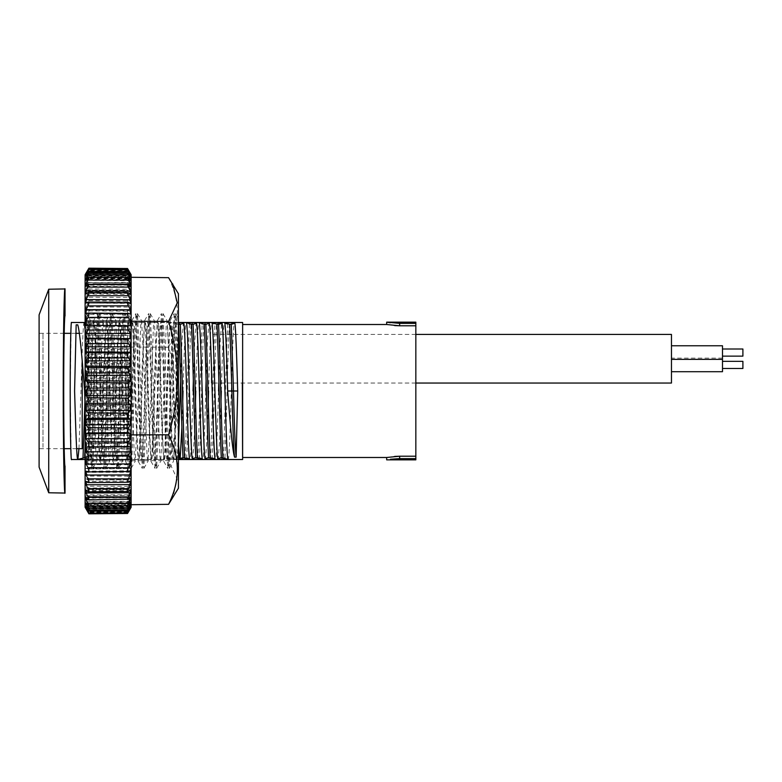 <?xml version="1.0" encoding="UTF-8"?>
<svg xmlns="http://www.w3.org/2000/svg" width="782" height="782" viewBox="0 0 782 782"><rect width="100%" height="100%" fill="white"/><g stroke="black" fill="none" stroke-linecap="round" stroke-linejoin="round"><path stroke-width="0.59" stroke-dasharray="3.91 2.93" d="M242.625 459.513L242.625 322.487M221.003 401.391L219.703 439.445L218.217 459.415L224.923 457.714C227.386 458.272 228.481 458.839 228.227 459.415C229.273 458.369 230.289 426.258 231.316 391C232.342 355.742 233.368 323.631 234.405 322.585L227.689 324.286C225.236 323.728 224.131 323.162 224.385 322.585L234.405 322.585M221.306 391C222.332 355.742 223.349 323.631 224.385 322.585M218.794 383.043L220.153 342.555L221.648 322.585L214.933 324.286C212.479 323.728 211.375 323.162 211.629 322.585L221.648 322.585M208.54 391C209.576 355.742 210.593 323.631 211.629 322.585M206.106 380.609L207.396 342.555L208.892 322.585L202.176 324.286C199.723 323.728 198.618 323.162 198.872 322.585L208.892 322.585M195.783 391C196.82 355.742 197.836 323.631 198.872 322.585M193.35 380.609L194.64 342.555L196.135 322.585L189.42 324.286C186.966 323.728 185.862 323.162 186.116 322.585L196.135 322.585M183.027 391C184.053 355.742 185.08 323.631 186.116 322.585M180.593 380.609L181.883 342.555L183.379 322.585L176.664 324.286C174.21 323.728 173.105 323.162 173.36 322.585L183.379 322.585M167.182 459.415L177.201 459.415C177.455 458.839 176.361 458.272 173.897 457.714L167.182 459.415C168.228 458.369 169.244 426.258 170.271 391C171.297 355.742 172.323 323.631 173.36 322.585M167.534 391C168.56 355.742 169.577 323.631 170.623 322.585L160.603 322.585C159.567 323.631 158.541 355.742 157.514 391C156.488 426.258 155.471 458.369 154.425 459.415L164.445 459.415C165.481 458.369 166.507 426.258 167.534 391M154.777 391C155.804 355.742 156.82 323.631 157.866 322.585L147.847 322.585C146.811 323.631 145.784 355.742 144.758 391C143.732 426.258 142.715 458.369 141.669 459.415L151.688 459.415C152.725 458.369 153.751 426.258 154.777 391M142.021 391C143.047 355.742 144.064 323.631 145.11 322.585L135.09 322.585C134.054 323.631 133.028 355.742 132.002 391C130.975 426.258 129.959 458.369 128.913 459.415L138.932 459.415C139.968 458.369 140.995 426.258 142.021 391M129.265 391C130.291 355.742 131.308 323.631 132.353 322.585L122.334 322.585C121.288 323.631 120.272 355.742 119.245 391C118.219 426.258 117.192 458.369 116.156 459.415L126.176 459.415C127.212 458.369 128.238 426.258 129.265 391M116.508 391C117.535 355.742 118.551 323.631 119.587 322.585L109.578 322.585C108.532 323.631 107.515 355.742 106.489 391C105.462 426.258 104.436 458.369 103.4 459.415L113.419 459.415C114.455 458.369 115.472 426.258 116.508 391M103.752 391C104.778 355.742 105.795 323.631 106.831 322.585L96.821 322.585C95.775 323.631 94.759 355.742 93.732 391C92.706 426.258 91.68 458.369 90.644 459.415L100.663 459.415C101.699 458.369 102.716 426.258 103.752 391M84.603 457.714C87.056 458.272 88.161 458.839 87.907 459.415C88.943 458.369 89.959 426.258 90.995 391C92.022 355.742 93.038 323.631 94.075 322.585L87.369 324.286C84.906 323.728 83.811 323.162 84.065 322.585L94.075 322.585M78.953 448.673L80.976 391C82.002 355.742 83.019 323.631 84.065 322.585M71.201 457.626L70.194 391L71.201 324.374M71.25 323.816L71.328 323.113M178.433 322.487L85.111 322.487M90.976 324.286C93.439 323.728 94.534 323.162 94.28 322.585C96.352 322.712 98.385 459.288 100.458 459.415L90.438 459.415C90.184 458.839 91.289 458.272 93.742 457.714C92.305 432.857 90.82 349.143 89.383 324.286L90.976 324.286M85.111 323.171L89.383 324.286M85.111 329.789L88.943 439.445L90.438 459.415M176.996 459.415L170.29 457.714C167.827 458.272 166.732 458.839 166.986 459.415L176.996 459.415C174.924 459.288 172.9 322.712 170.828 322.585C171.082 323.162 169.977 323.728 167.524 324.286C168.951 349.143 170.447 432.857 171.884 457.714M178.433 443.824L175.06 342.555L173.565 322.585L178.687 324.286M390.472 459.239L415.838 458.623L415.838 459.855M415.838 458.623L415.838 456.219L399.641 456.219L399.641 458.623M415.838 456.219L415.838 323.377L390.384 322.741M394.675 325.595L386.679 324.51M415.838 323.377L415.838 322.145M415.838 325.781L399.641 325.781L399.641 323.377M415.838 378.615L415.838 451.009L415.838 378.615M394.675 456.405L386.679 457.49M242.332 383.043L242.586 325.068M84.915 401.391L87.369 324.286M85.111 446.571L88.962 324.286M173.897 457.714C175.334 432.857 176.83 349.143 178.257 324.286M177.201 459.415L178.472 444.645M180.153 458.682L179.938 459.415L186.654 457.714C188.091 432.857 189.586 349.143 191.013 324.286M185.06 457.714C186.497 432.857 187.993 349.143 189.42 324.286M186.654 457.714C189.117 458.272 190.212 458.839 189.958 459.415C191.004 458.369 192.02 426.258 193.046 391M195.49 401.391L194.19 439.445L192.704 459.415L197.817 457.714C199.254 432.857 200.749 349.143 202.176 324.286M197.817 457.714L199.41 457.714C200.847 432.857 202.343 349.143 203.77 324.286M199.41 457.714C201.873 458.272 202.968 458.839 202.714 459.415C203.76 458.369 204.776 426.258 205.803 391M208.247 401.391L206.947 439.445L205.461 459.415L210.573 457.714C212.01 432.857 213.506 349.143 214.933 324.286M210.573 457.714L212.166 457.714C213.603 432.857 215.099 349.143 216.526 324.286M212.166 457.714C214.63 458.272 215.724 458.839 215.47 459.415C216.516 458.369 217.533 426.258 218.559 391M223.329 457.714C224.766 432.857 226.262 349.143 227.689 324.286M224.923 457.714C226.36 432.857 227.855 349.143 229.282 324.286M85.111 459.513L178.433 459.513L178.433 376.768L175.725 313.572L174.826 319.379L171.639 420.638L169.342 468.428L168.453 462.621L165.266 361.362L162.969 313.572L162.07 319.379L158.883 420.638L156.586 468.428L155.696 462.621L152.5 361.362L150.212 313.572L149.313 319.379L146.126 420.638L143.829 468.428L142.94 462.621L139.743 361.362L137.456 313.572L136.557 319.379L131.777 462.602L131.073 468.428L130.183 462.621L126.987 361.362L124.69 313.572L123.8 319.379L120.614 420.638L118.317 468.428L117.427 462.621L114.231 361.362L111.934 313.572L111.044 319.379L107.857 420.638L105.56 468.428L104.661 462.621L101.474 361.362L99.177 313.572L98.288 319.379L95.101 420.638L92.804 468.428L91.905 462.621L88.718 361.362L86.421 313.572L90.546 320.708L89.647 325.957L88.053 364.041L85.111 452.035L85.111 327.111L86.216 313.592M71.299 458.663L71.25 458.174M181.883 427.412L182.734 401.391M85.111 407.921L86.206 439.445L87.701 459.415L85.111 459.415L87.907 459.415M170.828 322.585L160.809 322.585C162.881 322.712 164.904 459.288 166.986 459.415M158.072 322.585C160.144 322.712 162.167 459.288 164.24 459.415L154.22 459.415C152.148 459.288 150.124 322.712 148.052 322.585L158.072 322.585M145.305 322.585C147.387 322.712 149.411 459.288 151.483 459.415L141.464 459.415C139.392 459.288 137.368 322.712 135.296 322.585L145.305 322.585M132.549 322.585C134.631 322.712 136.655 459.288 138.727 459.415L128.707 459.415C126.635 459.288 124.612 322.712 122.539 322.585L132.549 322.585M119.793 322.585C121.875 322.712 123.898 459.288 125.97 459.415L115.951 459.415C113.879 459.288 111.855 322.712 109.783 322.585L119.793 322.585M107.036 322.585C109.118 322.712 111.142 459.288 113.214 459.415L103.195 459.415C101.122 459.288 99.099 322.712 97.027 322.585L107.036 322.585M39.1 314.863L39.1 467.137M82.198 360.59L82.198 448.673M48.719 492.768L48.719 289.232M65.023 288.939C64.144 284.404 63.166 340.512 63.244 391C63.166 441.488 64.144 497.596 65.023 493.061M65.023 316.006C64.642 313.035 63.733 335.595 63.713 391C63.733 446.405 64.642 468.965 65.023 465.994M39.1 391L39.1 448.673L39.1 391M42.99 447.304L42.99 333.083L42.99 447.304M722.49 371.714L722.49 345.761L722.49 352.565L722.49 345.761L671.464 345.761L671.464 359.368L671.464 345.761M722.49 356.133L742.9 356.133L742.9 348.997L742.9 352.565L742.9 348.997L722.49 348.997M671.464 364.911L671.464 371.714L671.464 364.911M742.9 368.478L742.9 361.343M722.49 364.911L722.49 368.478L722.49 364.911M671.464 383.043L671.464 334.432M211.335 358.733L211.335 383.043L211.335 358.733M131.122 274.717L131.122 507.283M87.985 512.259C89.158 514.312 89.158 514.282 87.985 512.171L86.098 508.808L87.985 511.408C89.158 513.207 89.158 512.943 87.985 510.617L86.098 507.049L86.098 505.954L87.985 508.662C89.158 510.177 89.158 509.678 87.985 507.186L86.098 503.461L86.098 501.721L87.985 504.048C89.158 505.26 89.158 504.556 87.985 501.917L86.098 498.095L86.098 495.729L87.985 497.665C89.158 498.554 89.158 497.626 87.985 494.898L86.098 491.047L86.098 488.095L87.985 489.591C89.158 490.138 89.158 489.024 87.985 486.248L86.098 482.416L86.098 478.926L87.985 479.962C89.158 480.168 89.158 478.877 87.985 476.091L86.098 472.348L86.098 468.369L87.985 468.936C89.158 468.789 89.158 467.343 87.985 464.586L86.098 460.989L86.098 456.59L87.985 456.678C89.158 456.189 89.158 454.606 87.985 451.928L86.098 448.536L86.098 443.785L87.985 443.384C89.158 442.553 89.158 440.862 87.985 438.311L86.098 435.163L86.098 430.139L87.985 429.259C89.158 428.106 89.158 426.327 87.985 423.942L86.098 421.107L86.098 415.877L87.985 414.538C89.158 413.072 89.158 411.244 87.985 409.054L86.098 406.572L86.098 401.225L87.985 399.446C89.158 397.696 89.158 395.839 87.985 393.884L86.098 391.782L86.098 386.416L87.985 384.216C89.158 382.212 89.158 380.355 87.985 378.664L86.098 376.992L86.098 371.675L87.985 369.094C89.158 366.866 89.158 365.047 87.985 363.64L86.098 362.418L86.098 357.237L87.985 354.324C89.158 351.9 89.158 350.14 87.985 349.055L86.098 348.293L86.098 343.337L130.359 343.298L130.359 348.635L128.356 349.398C127.3 350.346 127.3 351.91 128.356 354.09L130.359 357.139L130.359 362.721L128.356 363.982C127.3 365.214 127.3 366.826 128.356 368.83L130.359 371.528L130.359 377.247L128.356 378.987L128.356 383.923L130.359 386.22L130.359 391.997L128.356 394.177L128.356 399.133L130.359 400.98L130.359 406.728L128.356 409.318L128.356 414.206L130.359 415.594L130.359 421.215L128.356 424.176C127.3 426.298 127.3 427.881 128.356 428.917L130.359 429.817L130.359 435.222L128.356 438.516C127.3 440.784 127.3 442.289 128.356 443.032L130.359 443.423L130.359 448.526L128.356 452.094C127.3 454.479 127.3 455.886 128.356 456.326L130.359 456.199L130.359 460.93L128.356 464.713C127.3 467.167 127.3 468.457 128.356 468.584L130.359 467.959L130.359 472.23L128.356 476.17C127.3 478.662 127.3 479.816 128.356 479.63L130.359 478.496L130.359 482.25L128.356 486.287C127.3 488.77 127.3 489.767 128.356 489.268L130.359 487.655L130.359 490.832L128.356 494.898C127.3 497.342 127.3 498.154 128.356 497.362L130.359 495.289L130.359 497.831L128.356 501.868C127.3 504.224 127.3 504.859 128.356 503.774L130.359 501.282L130.359 503.158L128.356 507.098C127.3 509.336 127.3 509.766 128.356 508.408L130.359 505.534L128.356 510.49C127.3 512.572 127.3 512.806 128.356 511.193L130.359 507.977L128.356 511.995C127.3 513.891 127.3 513.921 128.356 512.083M128.356 510.49C127.3 512.572 127.3 512.806 128.356 511.193L87.985 511.408C89.158 513.207 89.158 512.943 87.985 510.617L128.356 510.49M127.603 509.238L128.356 508.408L87.985 508.662L88.825 509.581L127.603 509.238M127.662 504.37L128.356 503.774L87.985 504.048L88.747 504.703L127.662 504.37M127.759 497.753L87.985 497.665L127.759 497.753M127.867 489.503L87.985 489.591L127.867 489.503M128.004 479.737L87.985 479.962L128.004 479.737M128.15 468.623L87.985 468.936L128.15 468.623M128.326 456.326L87.985 456.678L128.326 456.326M85.111 274.717L85.111 507.283M178.433 293.788L178.433 488.212M168.56 277.669C180.231 300.875 180.231 324.061 168.56 347.218C180.231 384.891 180.231 422.661 168.56 460.549L177.24 479.141L172.705 498.124M131.122 347.071L131.122 504.703L131.122 347.071L168.56 347.218M131.122 460.774L168.56 460.549M178.433 376.768L178.433 334.833L175.755 417.911L173.467 461.292L172.568 456.043L169.371 364.089L167.084 320.708L166.185 325.957L162.998 417.911L160.711 461.292L159.811 456.043L156.615 364.089L154.328 320.708L153.428 325.957L150.242 417.911L147.954 461.292L147.055 456.043L143.859 364.089L141.571 320.708L140.672 325.957L137.485 417.911L135.198 461.292L134.289 456.043L131.102 364.089L128.815 320.708L127.916 325.957L124.729 417.911L122.442 461.292L121.533 456.043L118.346 364.089L116.059 320.708L115.159 325.957L111.973 417.911L109.685 461.292L108.776 456.043L105.59 364.089L103.302 320.708L102.403 325.957L99.206 417.911L96.929 461.292L96.02 456.043L92.833 364.089L90.546 320.708M175.725 313.572L178.433 318.254L178.433 433.414L177.348 456.023L176.439 461.292L174.161 417.959L170.975 325.977L170.065 320.708L167.778 364.041L164.591 456.023L163.682 461.292L161.405 417.959L158.208 325.977L157.309 320.708L155.022 364.041L151.835 456.023L150.926 461.292L148.648 417.959L145.452 325.977L144.553 320.708L142.265 364.041L139.079 456.023L138.17 461.292L135.892 417.959L132.696 325.977L131.796 320.708L129.509 364.041L126.322 456.023L125.413 461.292L123.126 417.959L119.939 325.977L119.04 320.708L116.753 364.041L113.566 456.023L112.657 461.292L110.37 417.959L107.183 325.977L106.284 320.708L103.996 364.041L100.81 456.023L99.901 461.292L99.206 456.043L94.427 325.977L93.527 320.708L91.24 364.041L88.053 456.023L87.144 461.292L86.45 456.043L85.111 426.053L85.111 452.035M85.111 426.053L85.111 313.631L91.269 468.428L92.159 462.602L95.355 361.313L97.642 313.572L98.542 319.398L101.728 420.687L104.026 468.428L104.915 462.602L108.111 361.313L110.399 313.572L111.298 319.398L114.485 420.687L116.782 468.428L117.681 462.602L120.868 361.313L123.155 313.572L124.055 319.398L127.241 420.687L129.538 468.428L130.438 462.602L133.624 361.313L135.921 313.572L136.811 319.398L139.998 420.687L142.295 468.428L143.194 462.602L146.381 361.313L148.678 313.572L149.567 319.398L152.754 420.687L155.051 468.428L155.95 462.602L159.137 361.313L161.434 313.572L162.324 319.398L165.52 420.687L167.807 468.428L168.707 462.602L171.893 361.313L174.19 313.572L175.08 319.398L176.673 361.362L178.433 426.444M85.111 313.631L85.111 327.111M86.098 280.279L130.359 280.718M128.844 278.832L87.496 278.548M93.175 283.944L88.561 283.915M86.098 286.271L130.359 286.711M86.098 293.905L130.359 294.345M86.098 303.074L130.359 303.504M86.098 313.631L130.359 314.041M86.098 325.41L130.359 325.801M130.359 459.317L86.098 459.718M130.359 470.784L86.098 471.194M130.359 480.979L86.098 481.409M130.359 489.767L86.098 490.206M130.359 496.99L86.098 497.43M88.141 499.62L128.14 499.375M130.359 502.543L86.098 502.973M87.31 504.546L129.05 504.243M130.359 506.335L86.098 506.756M86.098 507.674L130.359 507.322M130.359 508.31L86.098 508.711M86.098 508.965L130.359 508.583M130.359 508.437L86.098 508.808M86.098 508.388L130.359 507.977M130.359 506.707L86.098 507.049M86.098 505.954L130.359 505.534M130.359 503.158L86.098 503.461M86.098 501.721L130.359 501.282M130.359 497.831L86.098 498.095M86.098 495.729L130.359 495.289M130.359 490.832L86.098 491.047M86.098 488.095L130.359 487.655M130.359 482.25L86.098 482.416M86.098 478.926L130.359 478.496M130.359 472.23L86.098 472.348M86.098 468.369L130.359 467.959M130.359 460.93L86.098 460.989M86.098 456.59L130.359 456.199M130.359 448.526L86.098 448.536M86.098 443.785L130.359 443.423M130.359 435.222L86.098 435.163M86.098 430.139L130.359 429.817M130.359 421.215L86.098 421.107M86.098 415.877L130.359 415.594M130.359 406.728L86.098 406.572M86.098 401.225L130.359 400.98M130.359 391.997L86.098 391.782M86.098 386.416L130.359 386.22M130.359 377.247L86.098 376.992M86.098 371.675L130.359 371.528M130.359 362.721L86.098 362.418M86.098 357.237L130.359 357.139M130.359 348.635L86.098 348.293M86.098 343.337L87.985 340.121C89.158 337.55 89.158 335.879 87.985 335.126L128.356 335.478C127.3 336.133 127.3 337.619 128.356 339.926L130.359 343.298M130.359 335.214L130.359 330.2L86.098 330.18L86.098 334.843M86.098 330.18L87.985 326.729C89.158 324.041 89.158 322.487 87.985 322.076L128.356 322.428C127.3 322.78 127.3 324.159 128.356 326.573L130.359 330.2M130.359 322.683L130.359 318.059L86.098 317.991L86.098 322.282M86.098 317.991L87.985 314.344C89.158 311.588 89.158 310.18 87.985 310.112L86.098 310.806L130.359 311.216L128.111 310.415L87.985 310.112L128.356 310.464C127.3 310.503 127.3 311.754 128.356 314.227L130.359 318.059M130.359 311.216L130.359 307.072L86.098 306.945L86.098 310.806M86.098 306.945L87.985 303.172C89.158 300.396 89.158 299.144 87.985 299.428L86.098 300.591L130.359 301.021L127.965 299.623L87.985 299.428L128.356 299.76C127.3 299.486 127.3 300.601 128.356 303.103L130.359 307.072M130.359 301.021L130.359 297.404L86.098 297.228L86.098 300.591M86.098 297.228L87.985 293.387C89.158 290.621 89.158 289.555 87.985 290.19L86.098 291.794L130.359 292.233L127.837 290.239L87.985 290.19L128.356 290.503C127.3 289.927 127.3 290.875 128.356 293.358L130.359 297.404M130.359 292.233L130.359 289.223L86.098 288.988L86.098 291.794M86.098 288.988L87.985 285.137C89.158 282.439 89.158 281.569 87.985 282.537L86.098 284.57L130.359 285.01L127.73 282.39L87.985 282.537L128.356 282.83C127.3 281.95 127.3 282.722 128.356 285.156L130.359 289.223M130.359 285.01L130.359 282.634L86.098 282.361L86.098 284.57M86.098 282.361L87.985 278.558C89.158 275.968 89.158 275.313 87.985 276.593L86.098 279.027L130.359 279.457L127.652 276.212L88.777 275.87L87.985 276.593L128.356 276.867C127.3 275.704 127.3 276.281 128.356 278.617L130.359 282.634M130.359 279.457L130.359 277.766L86.098 277.454L86.098 279.027M86.098 277.454L87.985 273.759C89.158 271.305 89.158 270.875 87.985 272.459L86.098 275.244L130.359 275.665L127.583 271.804L88.835 271.462L87.985 272.459L128.356 272.703C127.3 271.266 127.3 271.657 128.356 273.856L130.359 277.766M130.359 275.665L130.359 274.678L86.098 274.326L86.098 275.244M86.098 274.326L87.985 270.797C89.158 268.529 89.158 268.334 87.985 270.191L86.098 273.289L130.359 273.69L128.356 270.396C127.3 268.725 127.3 268.9 128.356 270.943L130.359 274.678M87.985 270.797C89.158 268.529 89.158 268.334 87.985 270.191L128.356 270.396C127.3 268.725 127.3 268.9 128.356 270.943L87.985 270.797M130.359 273.69L86.098 273.289M86.098 273.035L87.985 269.741C89.158 267.688 89.158 267.718 87.985 269.829M87.985 269.741L128.356 269.917L130.359 273.417M130.359 273.563L86.098 273.192M86.098 273.612L130.359 274.023M130.359 275.293L86.098 274.951M86.098 276.046L130.359 276.466M85.111 322.585L94.28 322.585M173.565 322.585L178.433 322.585M179.938 459.415L189.958 459.415M192.704 459.415L202.714 459.415M205.461 459.415L215.47 459.415M218.217 459.415L228.227 459.415M128.356 278.226L87.985 277.952M128.356 284.638L87.985 284.335M128.356 292.732L87.985 292.409M128.356 302.37L87.985 302.038M128.356 313.416L87.985 313.064M128.356 471.536L87.985 471.888M128.356 482.24L87.985 482.572M128.356 491.497L87.985 491.81M128.356 499.17L87.985 499.463M128.356 505.133L87.985 505.407M128.356 509.297L87.985 509.541M128.356 511.604L87.985 511.809M128.062 512.083L88.268 512.259M128.356 511.995L87.985 512.171M128.356 507.098L87.985 507.186M128.356 501.868L87.985 501.917M128.356 494.898L87.985 494.898M128.356 486.287L87.985 486.248M128.356 476.17L87.985 476.091M128.356 464.713L87.985 464.586M128.356 452.094L87.985 451.928M128.356 443.032L87.985 443.384M128.356 438.516L87.985 438.311M128.356 428.917L87.985 429.259M128.356 424.176L87.985 423.942M128.356 414.206L87.985 414.538M128.356 409.318L87.985 409.054M128.356 399.133L87.985 399.446M128.356 394.177L87.985 393.884M128.356 383.923L87.985 384.216M128.356 378.987L87.985 378.664M128.356 368.83L87.985 369.094M128.356 363.982L87.985 363.64M128.356 354.09L87.985 354.324M128.356 349.398L87.985 349.055M128.356 339.926L87.985 340.121M128.356 335.478L87.985 335.126M128.356 326.573L87.985 326.729M128.356 314.227L87.985 314.344M128.356 303.103L87.985 303.172M128.356 293.358L87.985 293.387M128.356 285.156L87.985 285.137M128.356 278.617L87.985 278.558M128.356 273.856L87.985 273.759M127.818 269.995L88.483 269.829M128.356 270.807L87.985 270.592M128.356 273.592L87.985 273.338M82.198 333.327L79.353 333.327M75.786 333.327L70.8 333.327M64.192 333.327L39.1 333.327M76.616 448.673L70.8 448.673M64.192 448.673L39.1 448.673M722.49 359.368L671.464 359.368M415.838 383.043L211.335 383.043M415.838 334.432L211.335 334.432M722.49 358.107L671.464 358.107M169.342 468.428L173.467 461.292M162.969 313.572L167.084 320.708M156.586 468.428L160.711 461.292M150.212 313.572L154.328 320.708M143.829 468.428L147.954 461.292M137.456 313.572L141.571 320.708M131.073 468.428L135.198 461.292M124.69 313.572L128.815 320.708M118.317 468.428L122.442 461.292M111.934 313.572L116.059 320.708M105.56 468.428L109.685 461.292M99.177 313.572L103.302 320.708M92.804 468.428L96.929 461.292M176.439 461.292L178.433 464.733M170.065 320.708L174.19 313.572M163.682 461.292L167.807 468.428M157.309 320.708L161.434 313.572M150.926 461.292L155.051 468.428M144.553 320.708L148.678 313.572M138.17 461.292L142.295 468.428M131.796 320.708L135.921 313.572M125.413 461.292L129.538 468.428M119.04 320.708L123.155 313.572M112.657 461.292L116.782 468.428M106.284 320.708L110.399 313.572M99.901 461.292L104.026 468.428M93.527 320.708L97.642 313.572M87.144 461.292L91.269 468.428M127.554 512.288L88.874 512.63M127.554 269.223L88.874 268.891"/><path stroke-width="1.17" d="M218.559 391L218.794 383.043M205.803 391L206.106 380.609M193.046 391L193.35 380.609M178.472 444.645L180.593 380.609M71.201 324.374L71.25 323.816M71.387 322.78L71.504 322.487C71.123 319.74 70.214 340.297 70.194 391C70.214 441.703 71.123 462.26 71.504 459.513L85.111 459.513M178.433 464.733L178.433 459.513L242.625 459.513L242.625 322.487L178.433 322.487M85.111 322.487L71.504 322.487M242.625 322.487L242.625 459.513M242.625 324.51L386.679 324.51L399.641 325.781L415.838 325.781L415.838 459.855L386.679 459.855L386.679 457.49L399.641 456.219L415.838 456.219M85.111 329.789L84.261 322.585L85.111 323.171M178.433 324.237L180.28 324.286C182.734 323.728 183.838 323.162 183.584 322.585C185.657 322.712 187.68 459.288 189.752 459.415L183.047 457.714C180.583 458.272 179.489 458.839 179.743 459.415L189.752 459.415M180.28 324.286C181.707 349.143 183.203 432.857 184.64 457.714M178.687 324.286C180.114 349.143 181.61 432.857 183.047 457.714M195.803 457.714C193.34 458.272 192.245 458.839 192.499 459.415L202.509 459.415L195.803 457.714C194.366 432.857 192.871 349.143 191.443 324.286L193.037 324.286C195.49 323.728 196.595 323.162 196.341 322.585C198.413 322.712 200.436 459.288 202.509 459.415M192.499 459.415C190.417 459.288 188.394 322.712 186.321 322.585L191.443 324.286M193.037 324.286C194.464 349.143 195.959 432.857 197.396 457.714M208.559 457.714C206.096 458.272 205.001 458.839 205.255 459.415L215.275 459.415L208.559 457.714C207.122 432.857 205.627 349.143 204.2 324.286L205.793 324.286C208.247 323.728 209.351 323.162 209.097 322.585C211.169 322.712 213.193 459.288 215.275 459.415M205.255 459.415C203.183 459.288 201.15 322.712 199.078 322.585L204.2 324.286M205.793 324.286C207.22 349.143 208.716 432.857 210.153 457.714M221.316 457.714C218.852 458.272 217.758 458.839 218.012 459.415L228.031 459.415L221.316 457.714C219.879 432.857 218.383 349.143 216.956 324.286L218.549 324.286C221.003 323.728 222.108 323.162 221.853 322.585C223.926 322.712 225.949 459.288 228.031 459.415M218.012 459.415C215.94 459.288 213.906 322.712 211.834 322.585L216.956 324.286M218.549 324.286C219.986 349.143 221.472 432.857 222.909 457.714M390.384 322.741L386.679 322.145L399.641 323.377L415.838 323.377L415.838 325.781M386.679 324.51L386.679 322.145L415.838 322.145L415.838 323.377M399.641 323.377L399.641 325.781L394.675 325.595M394.675 456.405L399.641 456.219L399.641 458.623L415.838 458.623M399.641 458.623L390.472 459.239M386.679 457.49L242.625 457.49M242.586 456.903L242.332 383.043M78.953 448.673L77.887 459.415L84.603 457.714L85.111 446.571M83.009 457.714L84.915 401.391M84.603 457.714L85.111 457.841M195.49 401.391L195.783 391M208.247 401.391L208.54 391M221.003 401.391L221.306 391M71.25 458.174L71.201 457.626M180.153 458.682L181.883 427.412M182.734 401.391L183.027 391M234.541 457.138C232.244 449.67 229.976 421.185 227.679 391L231.892 391C232.772 427.353 233.662 449.406 234.541 457.138L236.144 457.138C235.255 449.406 234.365 427.353 233.486 391L237.699 391L236.144 457.138M227.679 391C226.653 355.742 225.636 323.631 224.59 322.585L229.713 324.286L231.892 391L233.486 391L231.306 324.286C233.759 323.728 234.864 323.162 234.61 322.585C235.646 323.631 236.672 355.742 237.699 391M229.713 324.286L231.306 324.286M77.887 459.415L77.682 459.415C76.646 458.369 75.619 426.258 74.593 391L76.157 324.862L77.75 324.862C80.047 332.33 82.315 360.815 84.612 391L85.111 407.921M178.433 443.824L179.743 459.415M76.616 448.673L82.198 448.673L82.198 360.59M48.719 492.768L39.1 467.137L39.1 314.863L48.719 289.232L48.719 492.768L65.023 493.061L65.023 465.994C64.642 468.965 63.733 446.405 63.713 391C63.733 335.595 64.642 313.035 65.023 316.006L65.023 288.939C64.144 284.404 63.166 340.512 63.244 391C63.166 441.488 64.144 497.596 65.023 493.061M671.464 345.761L722.49 345.761L722.49 371.714L671.464 371.714M722.49 361.343L742.9 361.343L742.9 368.478L722.49 368.478M722.49 348.997L742.9 348.997L742.9 356.133L722.49 356.133M415.838 334.432L671.464 334.432L671.464 383.043L415.838 383.043M127.984 512.728L131.122 507.283L131.122 274.717L127.984 269.272M87.496 278.548L86.098 278.539L86.098 280.279L87.985 277.952C89.158 276.74 89.158 277.444 87.985 280.083L86.098 283.905L86.098 286.271L87.985 284.335C89.158 283.446 89.158 284.374 87.985 287.102L86.098 290.953L86.098 293.905L87.985 292.409C89.158 291.862 89.158 292.976 87.985 295.752L86.098 299.584L86.098 303.074L87.985 302.038C89.158 301.832 89.158 303.123 87.985 305.909L86.098 309.652L86.098 313.631L87.985 313.064C89.158 313.211 89.158 314.657 87.985 317.414L86.098 321.011L86.098 325.41L87.985 325.322C89.158 325.811 89.158 327.394 87.985 330.072L86.098 333.464L86.098 338.215L87.985 338.616C89.158 339.447 89.158 341.138 87.985 343.689L86.098 346.837L86.098 351.861L87.985 352.741C89.158 353.894 89.158 355.673 87.985 358.058L86.098 360.893L86.098 366.123L87.985 367.462C89.158 368.928 89.158 370.756 87.985 372.946L86.098 375.428L86.098 380.775L87.985 382.554C89.158 384.304 89.158 386.161 87.985 388.116L86.098 390.218L86.098 395.584L87.985 397.784C89.158 399.788 89.158 401.645 87.985 403.336L86.098 405.008L86.098 410.325L87.985 412.906C89.158 415.134 89.158 416.953 87.985 418.36L86.098 419.582L86.098 424.763L87.985 427.676C89.158 430.1 89.158 431.86 87.985 432.945L86.098 433.707L130.359 433.365L130.359 438.702L128.356 442.074L87.985 441.879C89.158 444.45 89.158 446.121 87.985 446.874L86.098 447.157L86.098 451.82L87.985 455.271C89.158 457.959 89.158 459.513 87.985 459.924L86.098 459.718L86.098 464.009L87.985 467.656C89.158 470.412 89.158 471.82 87.985 471.888L86.098 471.194L86.098 475.055L87.985 478.828C89.158 481.604 89.158 482.856 87.985 482.572L86.098 481.409L86.098 484.772L87.985 488.613C89.158 491.379 89.158 492.445 87.985 491.81L86.098 490.206L86.098 493.012L87.985 496.863C89.158 499.561 89.158 500.431 87.985 499.463L86.098 497.43L86.098 499.639L87.985 503.442C89.158 506.032 89.158 506.687 87.985 505.407L86.098 502.973L86.098 504.546L87.985 508.241C89.158 510.695 89.158 511.125 87.985 509.541L86.098 506.756L87.985 511.203C89.158 513.471 89.158 513.666 87.985 511.809L86.098 508.711L87.985 512.259C89.158 514.312 89.158 514.282 87.985 512.171M128.062 512.083L128.356 512.083C127.3 513.921 127.3 513.891 128.356 511.995C127.3 513.891 127.3 513.921 128.356 512.083L130.359 508.583L128.356 511.604C127.3 513.275 127.3 513.1 128.356 511.057L130.359 507.322L130.359 506.335L128.356 509.297C127.3 510.734 127.3 510.343 128.356 508.144L130.359 504.234L130.359 502.543L128.356 505.133C127.3 506.296 127.3 505.719 128.356 503.383L130.359 499.366L130.359 496.99L128.356 499.17C127.3 500.05 127.3 499.278 128.356 496.844L130.359 492.777L130.359 489.767L128.356 491.497C127.3 492.073 127.3 491.125 128.356 488.642L130.359 484.596L130.359 480.979L128.356 482.24C127.3 482.514 127.3 481.399 128.356 478.897L130.359 474.928L130.359 470.784L128.356 471.536C127.3 471.497 127.3 470.246 128.356 467.773L130.359 463.941L130.359 459.317L128.356 459.572C127.3 459.22 127.3 457.841 128.356 455.427L130.359 451.8L130.359 446.786L128.356 446.522C127.3 445.867 127.3 444.381 128.356 442.074M128.356 459.572L87.985 459.924M128.356 471.536L87.985 471.888M128.356 482.24L87.985 482.572M128.356 491.497L87.985 491.81M128.356 499.17L88.679 499.952L87.985 499.463M128.356 505.133L127.652 505.788L88.777 506.13L87.985 505.407M128.356 509.297L127.583 510.196L88.835 510.538L87.985 509.541M128.356 511.604C127.3 513.275 127.3 513.1 128.356 511.057L87.985 511.203C89.158 513.471 89.158 513.666 87.985 511.809M127.544 513.481L88.894 513.813L85.111 507.283L85.111 274.717L88.894 268.187L127.544 268.519M86.098 433.707L86.098 438.663L87.985 441.879M131.122 504.703L168.56 504.331L178.433 488.212L178.433 293.788L168.56 277.669L131.122 277.297M168.56 504.331C180.231 481.125 180.231 457.939 168.56 434.782C180.231 397.109 180.231 359.339 168.56 321.451L177.24 302.859L172.705 283.876M131.122 321.226L168.56 321.451M131.122 434.929L168.56 434.782M128.844 278.832L130.359 278.842L130.359 280.718L128.356 278.226C127.3 277.141 127.3 277.776 128.356 280.132L87.985 280.083M87.985 277.952L88.747 277.297L127.662 277.63L128.356 278.226M128.356 280.132L130.359 284.169L93.175 283.944M88.561 283.915L86.098 283.905M130.359 284.169L130.359 286.711L128.356 284.638C127.3 283.846 127.3 284.658 128.356 287.102L87.985 287.102M87.985 284.335L128.356 284.638M128.356 287.102L130.359 291.168L86.098 290.953M130.359 291.168L130.359 294.345L128.356 292.732C127.3 292.233 127.3 293.23 128.356 295.713L87.985 295.752M87.985 292.409L128.356 292.732M128.356 295.713L130.359 299.75L86.098 299.584M130.359 299.75L130.359 303.504L128.356 302.37C127.3 302.184 127.3 303.338 128.356 305.83L87.985 305.909M87.985 302.038L128.356 302.37M128.356 305.83L130.359 309.77L86.098 309.652M130.359 309.77L130.359 314.041L128.356 313.416C127.3 313.543 127.3 314.833 128.356 317.287L87.985 317.414M87.985 313.064L128.356 313.416M128.356 317.287L130.359 321.07L86.098 321.011M130.359 321.07L130.359 325.801L87.985 325.322M86.098 333.464L130.359 333.474L128.356 329.906C127.3 327.521 127.3 326.114 128.356 325.674M86.098 338.215L130.359 338.577L130.359 333.474M86.098 346.837L130.359 346.778L128.356 343.484C127.3 341.216 127.3 339.711 128.356 338.968L130.359 338.577M86.098 351.861L130.359 352.183L130.359 346.778M86.098 360.893L130.359 360.785L128.356 357.824C127.3 355.702 127.3 354.119 128.356 353.083L130.359 352.183M86.098 366.123L130.359 366.406L130.359 360.785M86.098 375.428L130.359 375.272L128.356 372.682L128.356 367.794L130.359 366.406M86.098 380.775L130.359 381.02L130.359 375.272M86.098 390.218L130.359 390.003L128.356 387.823L128.356 382.867L130.359 381.02M86.098 395.584L130.359 395.78L130.359 390.003M86.098 405.008L130.359 404.753L128.356 403.013L128.356 398.077L130.359 395.78M86.098 410.325L130.359 410.472L130.359 404.753M86.098 419.582L130.359 419.279L128.356 418.018C127.3 416.786 127.3 415.174 128.356 413.17L130.359 410.472M86.098 424.763L130.359 424.861L130.359 419.279M130.359 433.365L128.356 432.602C127.3 431.654 127.3 430.09 128.356 427.91L130.359 424.861M86.098 438.663L130.359 438.702M130.359 446.786L86.098 447.157M86.098 451.82L130.359 451.8M86.098 464.009L130.359 463.941M86.098 475.055L130.359 474.928M86.098 484.772L130.359 484.596M86.098 493.012L130.359 492.777M86.098 499.639L88.141 499.62M128.14 499.375L130.359 499.366M86.098 504.546L87.31 504.546M129.05 504.243L130.359 504.234M86.098 507.674L86.714 507.674M129.695 507.332L130.359 507.322M87.985 269.741C89.158 267.688 89.158 267.718 87.985 269.829L86.362 273.192M130.076 273.563L128.356 270.005C127.3 268.109 127.3 268.079 128.356 269.917C127.3 268.079 127.3 268.109 128.356 270.005C127.3 268.109 127.3 268.079 128.356 269.917M87.985 270.592C89.158 268.793 89.158 269.057 87.985 271.383C89.158 269.057 89.158 268.793 87.985 270.592L86.098 273.192M130.359 273.563L128.356 270.807C127.3 269.194 127.3 269.428 128.356 271.51C127.3 269.428 127.3 269.194 128.356 270.807M129.538 275.284L130.359 275.293L128.356 271.51L87.985 271.383L86.098 274.951L86.851 274.961M86.098 274.951L86.098 276.046L87.985 273.338C89.158 271.823 89.158 272.322 87.985 274.814L86.098 278.539M87.985 273.338L88.825 272.419L127.603 272.762L130.359 276.466L130.359 275.293M130.359 278.842L128.356 274.902C127.3 272.664 127.3 272.234 128.356 273.592M84.261 322.585L85.111 322.585M178.433 322.585L183.584 322.585M186.321 322.585L196.341 322.585M199.078 322.585L209.097 322.585M211.834 322.585L221.853 322.585M224.59 322.585L234.61 322.585M128.287 325.674L88.063 325.322M128.356 329.906L87.985 330.072M128.356 338.968L87.985 338.616M128.356 343.484L87.985 343.689M128.356 353.083L87.985 352.741M128.356 357.824L87.985 358.058M128.356 367.794L87.985 367.462M128.356 372.682L87.985 372.946M128.356 382.867L87.985 382.554M128.356 387.823L87.985 388.116M128.356 398.077L87.985 397.784M128.356 403.013L87.985 403.336M128.356 413.17L87.985 412.906M128.356 418.018L87.985 418.36M128.356 427.91L87.985 427.676M128.356 432.602L87.985 432.945M128.356 446.522L87.985 446.874M128.356 455.427L87.985 455.271M128.199 459.572L88.161 459.924M128.356 467.773L87.985 467.656M128.356 478.897L87.985 478.828M128.356 488.642L87.985 488.613M128.356 496.844L87.985 496.863M128.356 503.383L87.985 503.442M128.356 508.144L87.985 508.241M128.356 270.005L127.818 269.995M88.483 269.829L87.985 269.829M128.356 274.902L87.985 274.814M79.353 333.327L75.786 333.327M70.8 333.327L64.192 333.327M48.719 289.232L65.023 288.939M70.8 448.673L64.192 448.673M722.49 359.368L671.464 359.368M127.554 512.777L88.874 513.109M127.554 269.712L88.874 269.37"/></g></svg>
